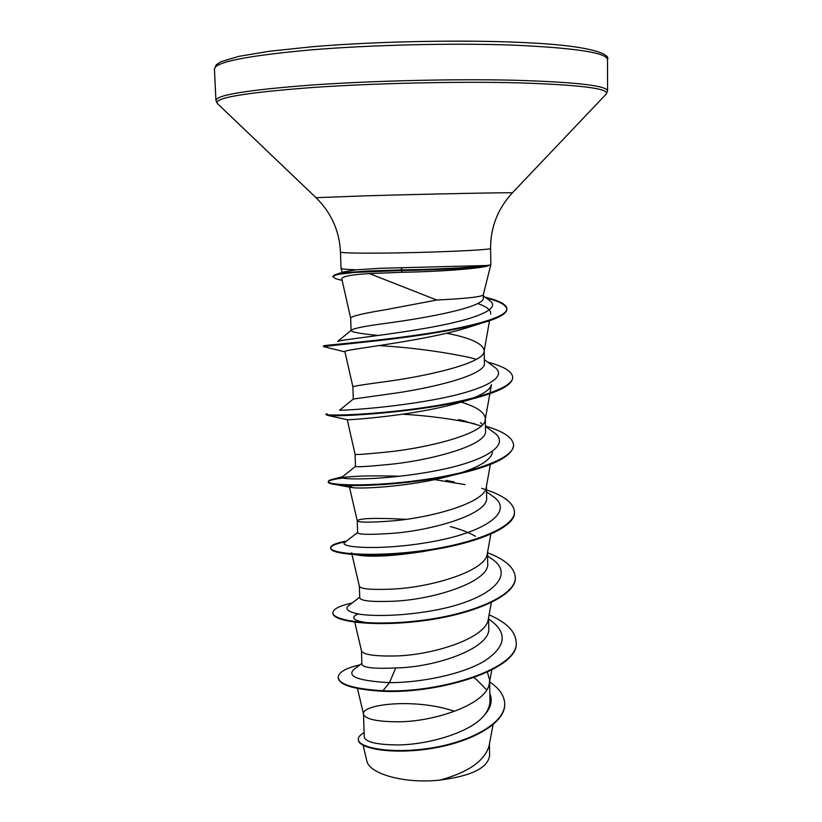 <?xml version="1.0" encoding="UTF-8"?>
<svg xmlns="http://www.w3.org/2000/svg" width="822" height="822" viewBox="0 0 822 822"><rect width="100%" height="100%" fill="white"/><g stroke="black" fill="none" stroke-linecap="round" stroke-linejoin="round"><path stroke-width="1.23" d="M488.35 265.475L380.504 268.27L356.358 269.811C346.473 269.482 341.356 268.989 341.017 268.311L340.462 252.046C341.284 252.909 354.488 253.268 380.062 253.114C428.19 252.816 493.519 249.929 490.58 248.378L490.826 264.653L486.994 266.133C476.493 268.835 438.496 271.712 402.431 272.257L369.448 273.582L436.749 300.03C465.807 298.602 481.322 296.906 483.264 294.954L490.826 264.653M363.509 713.999L364.238 736.759C365.102 741.999 376.322 744.722 397.91 744.938C428.745 744.691 471.376 732.279 484.548 714.914C488.227 710.126 490.035 705.317 489.953 700.478L489.624 680.071L487.415 672.17M486.665 689.905L476.257 679.321M357.478 688.538L363.571 714.287C365.328 719.096 376.558 721.603 397.252 721.808C435.259 721.963 487.323 703.786 489.337 683.288L489.624 680.071M361.454 650.592L361.886 664.186C362.677 667.7 373.959 668.954 395.742 667.957C436.544 667.289 491.402 647.88 488.761 627.864L488.587 617.548M354.785 622.213L361.495 650.767C363.036 654.61 374.339 656.346 395.403 655.977C433.924 655.093 486.696 637.831 488.34 618.935L491.33 602.588M359.358 586.189L359.738 597.82C360.57 600.944 371.945 602.074 393.861 601.221C434.817 599.433 490.385 581.39 487.693 563.204L487.518 552.456M352.741 553.884L351.6 552.857L359.378 586.281C360.704 589.086 372.078 590.011 393.512 589.045C432.557 587.072 486.059 570.817 487.312 553.586L490.847 534.084M475.455 536.304C468.807 532.471 460.423 529.224 450.312 526.563M405.996 519.309C375.87 517.737 359.615 518.22 357.241 520.758L357.621 532.646C358.423 534.619 369.859 534.855 391.94 533.365C433.307 530.385 489.275 513.76 486.614 497.485L486.429 486.326M357.241 520.758L357.251 520.819C358.341 522.525 369.787 522.587 391.591 520.984C431.17 517.87 485.422 502.694 486.264 487.23L490.354 464.471M467.595 400.057L455.696 403.694C411.175 415.994 347.531 420.165 347.274 419.734L355.083 454.33L355.474 466.413C356.234 467.194 367.742 466.516 389.998 464.358C431.591 460.156 488.155 445.041 485.514 430.697L485.319 418.511C484.61 412.192 476.513 406.726 461.029 402.122M482.596 424.625L480.397 422.672M355.083 454.33C355.936 454.885 367.455 454.032 389.638 451.761C429.762 447.456 484.754 433.461 485.196 419.847L485.319 418.511M459.919 401.794L458.727 401.444M484.343 359.635L493.817 366.653C510.39 377.236 481.579 391.169 432.547 399.934C383.597 408.801 337.277 410.702 339.712 410.116L353.306 399.05L388.015 394.17C430.019 388.703 487.056 375.089 484.394 362.81L484.189 350.419C482.709 343.534 470.215 337.811 446.726 333.249M353.296 399.06L352.895 386.802C353.604 386.135 365.194 384.326 387.655 381.357C428.324 375.798 484.086 363.077 484.107 351.395L484.189 350.419M454.186 711.184C415.028 697.94 362.173 704.238 363.499 713.753M378.377 335.468C360.981 333.773 351.888 332.17 351.086 330.65M337.637 341.469L351.292 330.197C353.676 328.348 365.245 326.046 386.021 323.323C428.293 317.713 485.977 306.832 483.326 297.626L483.274 294.893M369.448 273.582C350.85 274.692 341.644 276.521 341.829 279.069L350.675 318.155C351.343 316.223 362.995 313.408 385.641 309.719L436.749 300.03M489.429 744.023L489.614 755.634C487.919 767.902 471.407 776.04 440.068 780.057C405.205 784.106 368.842 773.923 366.797 760.74L363.118 745.307M440.068 780.057C468.17 772.413 484.507 761.038 489.069 745.955L493.015 724.778M395.742 667.957L389.474 682.65C357.786 680.842 346.093 676.29 354.385 668.995L361.865 663.446M473.708 677.729L475.661 678.89M489.84 693.573C492.727 700.745 490.96 707.855 484.548 714.914M488.617 618.987L488.874 619.161C507.975 632.375 506.527 646.328 484.518 661.022C462.252 674.43 420.648 682.733 389.474 682.65L382.908 690.747C353.922 688.939 339.024 684.449 338.191 677.277C338.53 672.262 345.815 668.101 360.057 664.803M489.655 681.9C499.375 688.446 504.389 695.72 504.698 703.724C505.509 722.867 470.554 741.999 430.43 748.102C390.255 754.38 357.94 747.568 358.32 739.245C358.31 736.923 360.242 734.755 364.115 732.731M382.918 691.302C441.27 693.953 520.234 668.43 516.154 642.393L516.154 641.859C520.234 667.875 441.25 693.378 382.908 690.747L382.918 691.302C353.943 689.494 339.044 684.993 338.212 677.811L338.191 677.277M504.698 703.981L504.708 704.249C505.52 723.411 470.564 742.543 430.451 748.647C390.265 754.925 357.95 748.102 358.33 739.769L358.32 739.245M477.705 303.493C486.86 306.709 491.186 310.233 490.683 314.076M470.893 326.529L464.964 328.43C420.33 341.849 340.729 349.843 344.891 351.631L352.895 386.813M491.474 384.521C490.487 389.125 484.209 393.687 472.66 398.208M492.501 452.511C490.713 459.724 480.254 466.464 461.132 472.722M453.508 475.024L442.606 477.849C404.948 486.84 361.063 489.08 351.991 487.58L349.381 486.809L353.306 485.545M358.762 484.959L384.193 484.497M433.307 549.641L424.029 551.408C397.118 555.6 376.435 557.018 361.988 555.672L354.827 554.593M368.657 622.85C359.348 621.751 354.395 620.107 353.768 617.908C353.46 616.562 354.899 615.257 358.073 613.983M336.547 274.24L343.945 271.866L356.358 269.811M359.717 597.255L348.323 605.906C344.521 609.297 348.446 612.092 360.098 614.301C377.257 616.664 407.404 615.586 437.099 609.811C491.176 599.217 517.408 574.537 490.549 558.076L487.58 556.011M357.621 532.461L345.168 542.181C336.116 547.606 383.319 551.223 435.609 541.04C487.96 531.074 515.24 510.277 491.936 495.676L486.521 491.813M355.474 466.403L342.301 476.935C336.66 479.925 383.504 480.613 434.098 471.098C484.775 461.738 512.907 444.517 493.025 431.879L485.442 426.361M481.219 426.002L458.635 419.569L466.074 421.326M476.359 359.317L468.694 357.293C440.325 351.395 410.435 347.49 379.034 345.579M337.75 341.438C340.894 339.64 388.508 335.15 432.752 326.951C477.15 318.823 501.965 308.425 489.296 300.318L483.295 295.838M516.154 641.859C515.394 631.317 506.373 622.316 489.09 614.835M352.248 602.937C339.609 605.722 333.167 609.01 332.941 612.78C332.407 620.949 374.257 626.837 424.553 620.004C474.859 613.335 516.36 594.748 515.302 577.28C514.531 567.694 505.273 559.505 487.528 552.723M346.678 541.01C336.136 542.972 330.783 545.202 330.608 547.699C329.982 553.73 372.119 557.563 422.857 550.637C473.595 543.845 515.486 527.118 514.449 511.654C513.462 502.365 502.53 494.597 481.671 488.34M454.247 481.99L446.069 480.356M399.841 476.267C369.623 475.27 347.983 476.092 334.914 478.723C330.495 479.647 328.266 480.582 328.245 481.548C327.526 485.381 369.951 487.076 421.131 480.058C472.311 473.143 514.593 458.357 513.575 444.959C512.825 437.612 503.444 431.324 485.442 426.073M327.218 413.805L325.831 414.309C325.039 415.87 367.753 415.357 419.384 408.236C471.006 401.198 513.688 388.416 512.692 377.154C512.085 371.4 503.742 366.386 487.672 362.101M324.145 346.74L323.395 345.928C322.984 345.148 366.9 342.24 417.422 335.006C467.821 327.844 507.791 317.446 506.855 308.671C506.342 304.356 499.098 300.533 485.134 297.204M337.678 279.203L335.376 278.586L332.91 276.377L334.873 274.774L345.507 272.699L367.342 271.013L400.941 269.924L402.431 272.257M332.941 612.78L332.961 613.325C332.417 621.504 374.277 627.412 424.573 620.579C474.869 613.911 516.37 595.303 515.312 577.825L515.302 577.558M345.785 541.708C335.838 543.64 330.783 545.818 330.629 548.243C330.886 551.264 338.972 553.381 354.909 554.593C373.722 555.836 397.036 554.614 424.83 550.946C474.818 544.154 516.062 527.426 514.449 512.209L514.449 511.931M465.077 484.62L434.633 479.627M343.051 478.014C334.02 479.144 329.108 480.408 328.317 481.826M328.245 481.548L328.266 482.103C328.307 483.12 330.896 483.963 336.054 484.631C353.552 487.179 409.068 484.723 454.052 474.911C492.388 466.413 512.24 456.621 513.586 445.514L513.575 444.959M474.962 423.844C452.984 418.973 428.899 415.768 402.729 414.206M325.831 414.309L327.362 415.316C335.273 417.268 419.641 412.572 472.732 398.793C498.923 392.012 512.24 384.994 512.692 377.719L512.681 377.432M323.406 346.535L380.792 340.359C415.655 336.373 457.453 330.033 482.113 323.005C498.543 318.299 506.794 313.716 506.866 309.257C506.383 305.054 499.519 301.314 486.244 298.047M332.931 276.952C332.633 276.058 334.862 275.134 339.609 274.168L354.806 272.411L400.951 270.541C439.842 269.935 480.367 267.736 487.528 265.979L488.474 265.732M488.35 265.177C483.305 266.955 441.496 269.287 400.941 269.924L402.194 267.653M310.449 49.937C371.328 44.84 453.251 42.908 513.596 45.148C575.236 47.923 606.533 52.7 607.509 59.492C610.787 54.375 591.706 45.857 529.676 42.867C469.29 39.528 378.264 41.131 311.857 46.782L269.575 51.231L238.832 56.358L220.974 61.701L216.268 64.784L214.439 69.099C214.778 62.133 246.775 55.742 310.449 49.937M217.727 103.86L215.919 100.428C216.34 95.013 248.265 89.886 311.713 85.036C372.376 80.751 453.95 78.82 514.038 80.227C575.41 82.046 606.585 85.591 607.561 90.862L607.509 59.492M340.462 252.046C339.455 230.91 331.307 212.795 316.038 197.691L217.275 103.438C213.576 97.931 245.254 92.619 312.298 87.512C374.565 83.166 458.81 81.286 519.021 82.858C580.311 84.871 609.421 88.56 606.359 93.924L605.927 94.376M316.038 197.691L367.074 195.78C430.081 193.951 515.949 192.276 512.322 192.893L606.359 93.924L607.561 90.862M351.066 330.382L350.675 318.155M504.698 703.724L504.708 704.249M489.511 320.714L484.107 351.395M491.484 384.521L489.953 393.091M489.84 393.728L485.196 419.847M349.381 486.809L357.251 520.819M491.792 670.002L489.337 683.288M342.25 272.411L341.017 268.311M342.538 476.75L334.914 478.723M468.694 357.293L474.756 358.854M342.127 280.415L335.376 278.586M464.964 328.43L482.113 323.005M344.942 351.898L323.416 346.555M455.696 403.694L472.732 398.793M347.274 419.734L327.362 415.316M442.606 477.849L454.052 474.911M351.991 487.58L336.054 484.631M424.029 551.408L424.83 550.946M361.988 555.672L354.909 554.593M515.312 577.825L515.302 577.28M330.629 548.243L330.608 547.699M514.449 512.209L514.449 511.654M512.692 377.719L512.692 377.154M506.866 309.257L506.855 308.671M490.58 248.378C490.559 227.221 497.803 208.726 512.322 192.893M215.919 100.428L214.439 69.099M486.994 266.133L487.528 265.979M475.044 678.458L473.862 677.677"/></g></svg>
